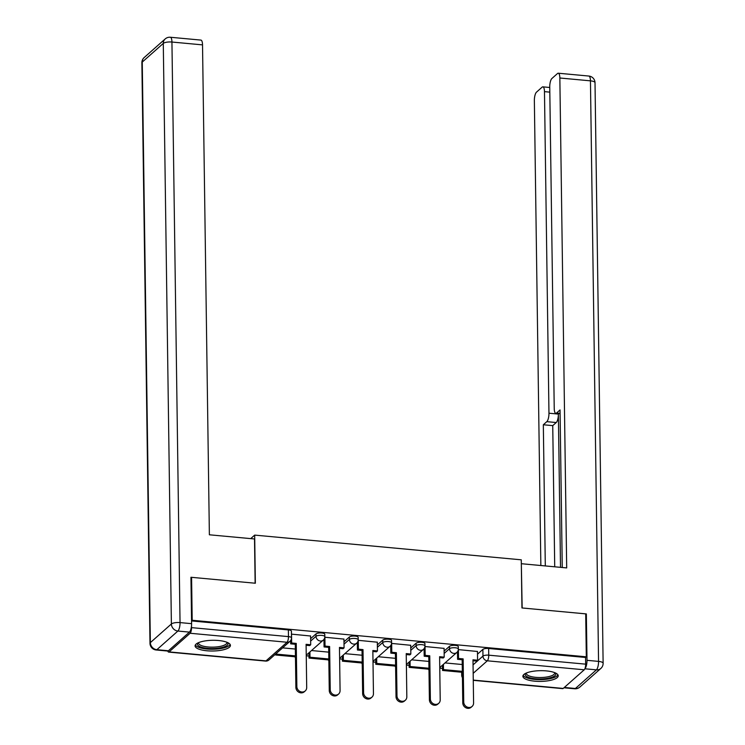 <?xml version="1.0" encoding="UTF-8"?>
<svg xmlns="http://www.w3.org/2000/svg" width="745" height="745" viewBox="0 0 745 745"><rect width="100%" height="100%" fill="white"/><g stroke="black" fill="none" stroke-linecap="round" stroke-linejoin="round"><path stroke-width="1.12" d="M324.792 634.265A4.526 1.378 179.2 0 0 321.747 633.008A4.526 1.378 179.2 0 0 315.982 633.93L316.02 636.304A4.526 1.378 -0.8 0 1 321.784 635.383A4.526 1.378 -0.8 0 1 324.829 636.64L324.792 634.265M358.168 637.357A4.526 1.378 179.2 0 0 355.123 636.109A4.526 1.378 179.2 0 0 349.358 637.031L349.396 639.406A4.526 1.378 -0.8 0 1 355.16 638.484A4.526 1.378 -0.8 0 1 358.205 639.732L358.168 637.357M391.553 640.458A4.526 1.378 179.2 0 0 388.508 639.201A4.526 1.378 179.2 0 0 382.744 640.123L382.772 642.497A4.526 1.378 -0.8 0 1 388.536 641.575A4.526 1.378 -0.8 0 1 391.581 642.833L391.553 640.458M424.929 643.55A4.526 1.378 179.2 0 0 421.884 642.292A4.526 1.378 179.2 0 0 416.12 643.214L416.148 645.589A4.526 1.378 -0.8 0 1 421.912 644.667A4.526 1.378 -0.8 0 1 424.957 645.924L424.929 643.55M458.305 646.641A4.526 1.378 179.2 0 0 455.26 645.394A4.526 1.378 179.2 0 0 449.496 646.306L449.533 648.681A4.526 1.378 -0.8 0 1 455.297 647.768A4.526 1.378 -0.8 0 1 458.343 649.016L458.305 646.641M534.761 681.181A17.666 5.364 179.2 0 0 558.219 675.799A17.666 5.364 179.2 0 0 546.355 670.9A17.666 5.364 179.2 0 0 522.888 676.283A17.666 5.364 179.2 0 0 534.761 681.181M206.97 650.785A17.666 5.364 179.2 0 0 230.429 645.403A17.666 5.364 179.2 0 0 218.555 640.514A17.666 5.364 179.2 0 0 195.097 645.896A17.666 5.364 179.2 0 0 206.97 650.785M306.251 655.805L308.998 656.056M339.627 658.897L342.374 659.157M373.012 661.998L375.75 662.249M406.388 665.089L409.126 665.341M439.764 668.181L442.511 668.433M191.586 577.328L192.191 620.268L586.306 656.811L585.71 613.861L521.947 607.948L521.277 559.821L254.678 535.106L255.349 583.233L191.586 577.328L190.953 577.887M167.811 651.056A4.526 1.434 -84.7 0 0 168.603 652.089A4.526 1.434 -84.7 0 0 169.087 651.894L190.115 633.259A4.526 1.434 -84.7 0 0 191.54 627.625L288.464 636.612A4.526 1.378 -0.8 0 1 291.509 637.86L291.416 631.173A4.526 1.378 -0.8 0 0 288.371 629.916L288.464 636.612A4.526 1.434 -84.7 0 1 287.039 642.246L190.115 633.259M191.512 625.772L191.54 627.625M191.558 620.836L192.191 620.268M477.498 654.175L482.872 649.407L482.965 656.094A4.526 1.378 -0.8 0 1 488.739 655.172L585.663 664.158A4.526 1.434 95.3 0 1 584.238 669.792L563.211 688.436A4.526 1.434 95.3 0 1 562.726 688.631L473.271 680.334M585.663 664.158L585.57 657.472L586.306 656.811M458.315 649.603L477.461 651.484M444.085 648.383L424.929 646.511M410.709 645.291L391.553 643.41M377.324 642.199L358.177 640.318M343.948 639.098L324.792 637.226M310.572 636.007L291.453 634.135M310.609 638.698L315.982 633.93M343.985 641.79L349.358 637.031M377.361 644.891L382.744 640.123M410.746 647.982L416.12 643.214M444.122 651.074L449.496 646.306M250.711 538.616L254.678 535.106M462.245 664.521L445.026 662.92M191.558 620.939L288.371 629.916M585.57 657.472L488.636 648.485A4.526 1.378 179.2 0 0 482.872 649.407M428.859 661.42L411.65 659.828M395.483 658.329L378.264 656.736M362.107 655.237L344.888 653.635M328.731 652.145L311.512 650.543M295.346 649.044L282.597 647.861M472.125 706.409L471.157 707.266A5.206 4.684 -131.6 0 1 465.83 707.75A5.206 4.684 -131.6 0 1 462.775 702.908L463.744 702.051A5.206 4.684 48.4 0 0 466.798 706.893A5.206 4.684 48.4 0 0 472.125 706.409A5.206 4.684 48.4 0 0 473.587 702.963L472.982 659.8L477.582 660.228L476.614 661.085L473.001 660.75M458.417 649.612L458.538 658.459L457.579 659.316L462.179 659.744L463.139 658.887L463.744 702.051M458.538 658.459L463.139 658.887M477.461 651.381L477.582 660.228M443.424 664.335L443.499 669.606L442.539 670.463L461.574 672.232L462.338 671.552M442.539 670.463L442.465 665.192M443.499 669.606L462.338 671.357M462.179 659.744L462.775 702.908M457.579 659.316L457.467 651.754M584.89 668.74A6.798 2.151 -84.7 0 0 587.004 660.321L586.352 613.927L522.161 607.976L521.332 563.918M521.547 563.732L566.694 567.913L559.849 78.002A6.798 2.151 -84.7 0 0 558.247 73.215A6.798 2.151 -84.7 0 0 557.53 73.504L551.887 78.514A6.798 2.151 -84.7 0 0 549.745 86.96L554.233 408.53A6.798 2.151 -84.7 0 0 555.835 413.326A6.798 2.151 -84.7 0 0 556.552 413.028L560.091 413.363M562.251 567.504L560.044 409.936L556.552 413.028M549.819 92.138L544.474 91.635A6.798 2.151 -84.7 0 0 542.872 86.848A6.798 2.151 -84.7 0 0 542.146 87.137L536.502 92.147A6.798 2.151 -84.7 0 0 534.361 100.594L540.851 565.52M546.821 421.661A6.798 2.151 -84.7 0 0 548.963 413.214L558.378 414.08A6.798 2.151 95.3 0 1 556.236 422.536L546.821 421.661L543.329 424.762L545.303 565.93M544.474 91.635L548.963 413.214M586.352 613.927L585.719 614.485M558.378 414.08L560.51 567.345M556.236 422.536L552.743 425.628L554.718 566.805M552.743 425.628L543.329 424.762M254.52 538.97L209.373 534.789L202.528 44.877L171.937 42.037L180.039 622.596L191.595 623.667L190.944 577.263L255.135 583.214L254.52 538.97M168.426 650.757L189.453 632.114L177.897 631.043L156.869 649.687L168.426 650.757A6.798 2.151 95.3 0 1 167.709 651.056L156.152 649.985A6.798 2.151 -84.7 0 0 156.869 649.687A6.798 6.109 48.4 0 1 150.36 642.618L171.387 623.975L163.285 43.424L142.258 62.068L150.36 642.618A6.798 2.058 179.2 0 0 149.987 643.308A6.798 6.798 0 0 0 156.152 649.985M144.167 57.57A6.798 6.798 0 0 0 141.876 62.757A6.798 2.058 179.2 0 1 142.258 62.068A6.798 6.109 -131.6 0 1 144.167 57.57L165.194 38.936A6.798 6.109 48.4 0 0 163.285 43.424A6.798 2.058 179.2 0 1 171.937 42.037A6.798 2.151 -84.7 0 0 170.335 37.25L200.927 40.09A6.798 2.151 95.3 0 1 202.528 44.877M191.595 623.667A6.798 2.151 95.3 0 1 189.453 632.114M555.258 672.884A15.291 4.638 -0.8 0 1 554.978 675.65A15.291 4.638 -0.8 0 1 536.028 678.807A15.291 4.638 -0.8 0 1 525.765 673.294M526.426 673.005A14.155 4.293 179.2 0 0 526.361 673.433A14.155 4.293 179.2 0 0 538.188 677.503A14.155 4.293 179.2 0 0 553.889 674.476A14.155 4.293 179.2 0 0 554.671 673.033A14.155 4.293 179.2 0 0 554.597 672.605M523.167 675.315A17.554 5.327 179.2 0 0 538.886 679.636A17.554 5.327 179.2 0 0 557.111 675.855A17.554 5.327 179.2 0 0 557.921 674.83M227.467 642.497A15.291 4.638 -0.8 0 1 227.178 645.263A15.291 4.638 -0.8 0 1 208.237 648.42A15.291 4.638 -0.8 0 1 197.974 642.907M198.636 642.609A14.155 4.293 179.2 0 0 198.57 643.047A14.155 4.293 179.2 0 0 210.397 647.116A14.155 4.293 179.2 0 0 226.098 644.09A14.155 4.293 179.2 0 0 226.88 642.646A14.155 4.293 179.2 0 0 226.806 642.218M195.376 644.928A17.554 5.327 179.2 0 0 211.096 649.249A17.554 5.327 179.2 0 0 229.32 645.459A17.554 5.327 179.2 0 0 230.121 644.444M438.74 703.308L437.781 704.165A5.206 4.684 -131.6 0 1 432.454 704.658A5.206 4.684 -131.6 0 1 429.399 699.816L430.368 698.959A5.206 4.684 48.4 0 0 433.422 703.802A5.206 4.684 48.4 0 0 438.74 703.308A5.206 4.684 48.4 0 0 440.211 699.872L439.606 656.708L444.206 657.127L443.238 657.984L439.615 657.649M425.041 646.52L425.162 655.367L424.194 656.224L428.794 656.652L429.763 655.796L430.368 698.959M425.162 655.367L429.763 655.796M444.085 648.28L444.206 657.127M410.048 661.243L410.123 666.514L409.154 667.371L428.198 669.14L428.962 668.461M409.154 667.371L409.079 662.1M410.123 666.514L428.962 668.256M428.794 656.652L429.399 699.816M424.194 656.224L424.091 648.653M405.364 700.216L404.395 701.073A5.206 4.684 -131.6 0 1 399.078 701.557A5.206 4.684 -131.6 0 1 396.023 696.715L396.983 695.858A5.206 4.684 48.4 0 0 400.037 700.7A5.206 4.684 48.4 0 0 405.364 700.216A5.206 4.684 48.4 0 0 406.826 696.771L406.23 653.607L410.83 654.036L409.862 654.892L406.239 654.557M391.665 643.419L391.786 652.275L390.818 653.132L395.418 653.551L396.387 652.695L396.983 695.858M391.786 652.275L396.387 652.695M410.7 645.189L410.83 654.036M376.672 658.152L376.747 663.423L375.778 664.279L394.822 666.039L395.586 665.369M375.778 664.279L375.704 659.008M376.747 663.423L395.576 665.164M395.418 653.551L396.023 696.715M390.818 653.132L390.715 645.561M371.988 697.124L371.019 697.981A5.206 4.684 -131.6 0 1 365.693 698.465A5.206 4.684 -131.6 0 1 362.638 693.623L363.607 692.766A5.206 4.684 48.4 0 0 366.661 697.609A5.206 4.684 48.4 0 0 371.988 697.124A5.206 4.684 48.4 0 0 373.45 693.679L372.845 650.515L377.445 650.944L376.486 651.8L372.863 651.465M358.28 640.327L358.41 649.174L357.442 650.031L362.042 650.46L363.001 649.603L363.607 692.766M358.41 649.174L363.001 649.603M377.324 642.097L377.445 650.944M343.296 655.06L343.371 660.321L342.402 661.178L361.446 662.948L362.2 662.268M342.402 661.178L342.328 655.917M343.371 660.321L362.2 662.072M362.042 650.46L362.638 693.623M357.442 650.031L357.33 642.469M338.612 694.023L337.643 694.88A5.206 4.684 -131.6 0 1 332.317 695.374A5.206 4.684 -131.6 0 1 329.262 690.531L330.231 689.674A5.206 4.684 48.4 0 0 333.285 694.517A5.206 4.684 48.4 0 0 338.612 694.023A5.206 4.684 48.4 0 0 340.074 690.587L339.469 647.424L344.069 647.852L343.1 648.699L339.487 648.364M324.904 637.236L325.025 646.083L324.066 646.939L328.666 647.368L329.625 646.511L330.231 689.674M325.025 646.083L329.625 646.511M343.948 638.996L344.069 647.852M309.911 651.959L309.985 657.23L309.026 658.086L328.061 659.856L328.824 659.176M309.026 658.086L308.952 652.816M309.985 657.23L328.824 658.98M328.666 647.368L329.262 690.531M324.066 646.939L323.954 639.378M305.226 690.932L304.267 691.788A5.206 4.684 -131.6 0 1 298.941 692.282A5.206 4.684 -131.6 0 1 295.886 687.43L296.855 686.583A5.206 4.684 48.4 0 0 299.909 691.425A5.206 4.684 48.4 0 0 305.226 690.932A5.206 4.684 48.4 0 0 306.698 687.495L306.093 644.323L310.693 644.751L309.724 645.608L306.102 645.272M291.528 634.135L291.649 642.991L290.68 643.848L295.281 644.267L296.249 643.41L296.855 686.583M291.649 642.991L296.249 643.41M310.572 635.904L310.693 644.751M276.6 653.179L275.641 654.995L294.685 656.755L295.448 656.084M275.641 654.995L275.631 654.036M276.609 654.138L295.448 655.879M295.281 644.267L295.886 687.43M290.68 643.848L290.634 640.598M169.087 651.894L266.012 660.88L287.039 642.246A4.526 4.07 48.4 0 0 289.982 641.315A4.526 4.526 0 0 0 291.509 637.86M461.9 671.943L461.937 674.737L462.375 674.346M473.056 664.885L482.965 656.094A4.526 4.07 -131.6 0 0 487.304 660.806L473.168 673.34M473.271 680.101L563.211 688.436M584.238 669.792L487.304 660.806A4.526 1.434 -84.7 0 0 488.739 655.172L488.636 648.485M310.637 641.072L316.02 636.304A4.526 4.07 48.4 0 0 320.359 641.017A4.526 4.07 -131.6 0 0 323.302 640.095A4.526 4.526 0 0 0 324.829 636.64M344.022 644.164L349.396 639.406A4.526 4.07 48.4 0 0 353.735 644.118A4.526 4.07 -131.6 0 0 356.678 643.186A4.526 4.526 0 0 0 358.205 639.732M377.398 647.265L382.772 642.497A4.526 4.07 48.4 0 0 387.111 647.209A4.526 4.07 -131.6 0 0 390.054 646.278A4.526 4.526 0 0 0 391.581 642.833M410.774 650.357L416.148 645.589A4.526 4.07 48.4 0 0 420.487 650.301A4.526 4.07 -131.6 0 0 423.439 649.379A4.526 4.526 0 0 0 424.957 645.924M444.15 653.449L449.533 648.681A4.526 4.07 48.4 0 0 453.873 653.402A4.526 4.07 -131.6 0 0 456.815 652.471A4.526 4.526 0 0 0 458.343 649.016M428.729 668.665A4.526 4.07 48.4 0 0 428.971 669.28M395.344 665.574A4.526 4.07 48.4 0 0 395.595 666.188M361.968 662.482A4.526 4.07 48.4 0 0 362.219 663.097M328.592 659.39A4.526 4.07 48.4 0 0 328.834 660.005M295.216 656.289A4.526 4.07 48.4 0 0 295.458 656.904M461.649 672.167L461.686 675.193A4.526 1.378 -0.8 0 1 461.937 674.737A4.526 4.07 -131.6 0 0 462.412 676.693M268.954 659.958A4.526 4.07 48.4 0 1 266.012 660.88A4.526 1.434 95.3 0 1 265.527 661.076A4.526 4.526 0 0 0 268.954 659.958L289.982 641.315M564.31 687.458L575.391 688.492L596.419 669.848L584.881 668.777M587.004 660.321L598.552 661.392L590.45 80.842L559.849 78.002M588.848 76.046A6.798 2.151 95.3 0 1 590.45 80.842A6.798 2.058 179.2 0 1 595.013 82.723A6.798 6.798 0 0 0 588.848 76.046L558.247 73.215M598.552 661.392A6.798 2.151 95.3 0 1 596.419 669.848A6.798 6.109 -131.6 0 0 600.833 668.461A6.798 6.798 0 0 0 603.124 663.274A6.798 2.058 179.2 0 0 598.552 661.392M575.391 688.492A6.798 2.151 95.3 0 1 574.665 688.78A6.798 6.798 0 0 0 579.806 687.095A6.798 6.109 48.4 0 1 575.391 688.492M180.039 622.596A6.798 2.058 179.2 0 0 171.387 623.975A6.798 6.109 -131.6 0 0 177.897 631.043A6.798 2.151 -84.7 0 0 180.039 622.596M428.422 668.945A4.526 4.526 0 0 0 428.99 670.202M456.815 652.471L439.755 667.595M395.036 665.844A4.526 4.526 0 0 0 395.604 667.101M423.439 649.379L406.379 664.503M361.66 662.752A4.526 4.526 0 0 0 362.228 664.009M390.054 646.278L373.003 661.402M328.284 659.66A4.526 4.526 0 0 0 328.852 660.917M356.678 643.186L339.618 658.31M294.908 656.568A4.526 4.526 0 0 0 295.476 657.816M323.302 640.095L306.242 655.218M168.603 652.089L265.527 661.076M461.686 675.193A4.526 4.526 0 0 0 462.422 677.605M595.013 82.723L603.124 663.274M563.937 687.784L574.665 688.78M600.833 668.461L579.806 687.095M560.1 413.717L555.835 413.326M542.872 86.848L549.754 87.491M170.335 37.25A6.798 6.798 0 0 0 165.194 38.936M141.876 62.757L149.987 643.308"/></g></svg>
